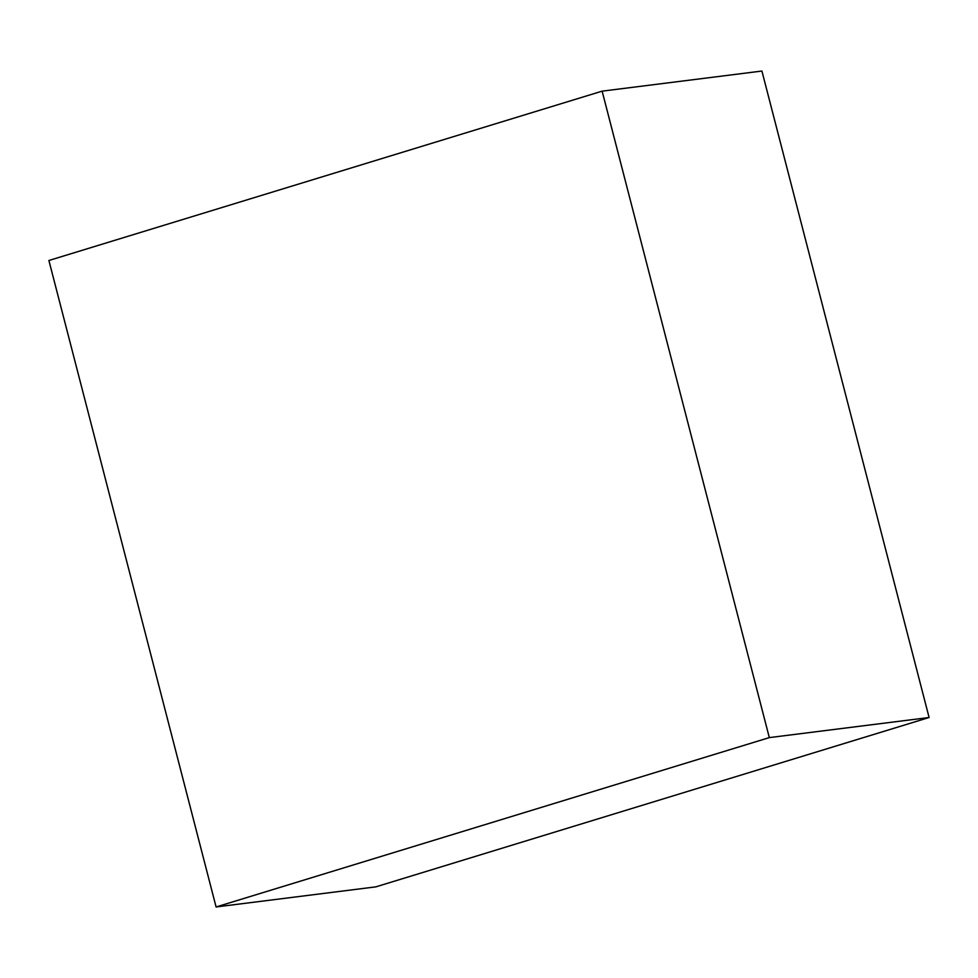 <?xml version="1.0" encoding="UTF-8"?>
<svg xmlns="http://www.w3.org/2000/svg" width="978" height="978" viewBox="0 0 978 978"><rect width="100%" height="100%" fill="white"/><g stroke="black" fill="none" stroke-linecap="round" stroke-linejoin="round"><path stroke-width="1.47" d="M761.911 71.039L602.13 91.15L48.9 260.49L216.089 906.961L769.319 737.608L602.13 91.15L761.911 71.039L929.1 717.51L769.319 737.608L929.1 717.51L375.87 886.85L216.089 906.961L375.87 886.85L929.1 717.51L761.911 71.039M602.13 91.15L769.319 737.608L216.089 906.961L48.9 260.49L602.13 91.15"/></g></svg>
